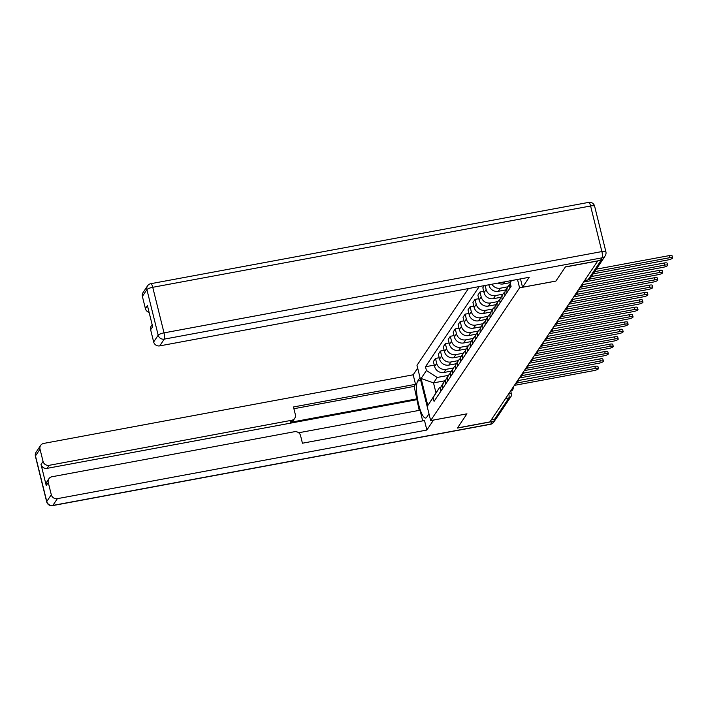 <?xml version="1.0" encoding="UTF-8"?>
<svg xmlns="http://www.w3.org/2000/svg" width="708" height="708" viewBox="0 0 708 708"><rect width="100%" height="100%" fill="white"/><g stroke="black" fill="none" stroke-linecap="round" stroke-linejoin="round"><path stroke-width="1.06" d="M468.413 288.572L416.985 365.328L430.65 420.561L519.575 287.846L555.877 281.103L565.32 267.013L597.711 260.995L489.901 421.906L457.51 427.924L466.953 413.826L430.65 420.561M505.539 398.551L508.902 397.931A3.407 3.213 -146.2 0 0 510.937 396.613L496.582 418.039A3.407 3.213 -146.2 0 1 494.547 419.357L508.902 397.931A3.407 0.823 -100.5 0 0 508.742 393.781A3.407 0.788 166.1 0 1 511.415 393.887A3.407 0.788 166.1 0 1 511.362 394.108M491.184 419.986L494.547 419.357M603.977 257.632A3.407 3.213 33.8 0 0 604.694 256.544M510.309 283.35A7.841 7.399 33.8 0 0 509.955 287.961L509.981 288.059M507.123 292.315L507.105 292.218A7.841 7.399 -146.2 0 1 508.07 286.457A7.841 7.399 -146.2 0 1 509.902 284.607M508.07 286.457L505.981 289.581A7.841 7.399 33.8 0 0 505.008 295.342L505.034 295.44M502.184 299.696L502.158 299.599A7.841 7.399 -146.2 0 1 503.131 293.838A7.841 7.399 -146.2 0 1 504.954 291.979M497.981 283.076A7.841 7.399 33.8 0 0 503.246 283.935L510.132 282.66L511.468 280.572M503.131 293.838L501.034 296.962A7.841 7.399 33.8 0 0 500.069 302.714L500.087 302.812M507.84 286.811L500.397 288.191A7.841 7.399 -146.2 0 1 491.901 284.209M497.237 307.068L497.211 306.971A7.841 7.399 -146.2 0 1 498.184 301.219A7.841 7.399 -146.2 0 1 500.016 299.36M488.856 284.775L488.989 285.297A7.841 7.399 33.8 0 0 498.308 291.315L505.76 289.926M498.184 301.219L496.096 304.343A7.841 7.399 33.8 0 0 495.122 310.095L495.149 310.192M502.892 294.192L495.458 295.572A7.841 7.399 -146.2 0 1 486.13 289.554L485.122 285.466M492.299 314.449L492.272 314.352A7.841 7.399 -146.2 0 1 493.237 308.599A7.841 7.399 -146.2 0 1 495.069 306.741M484.254 285.625L482.829 287.758L484.042 292.669A7.841 7.399 33.8 0 0 493.361 298.688L500.821 297.307M493.237 308.599L491.148 311.715A7.841 7.399 33.8 0 0 490.184 317.476L490.202 317.573M497.954 301.564L490.511 302.944A7.841 7.399 -146.2 0 1 481.192 296.926L479.971 292.015L477.882 295.139L479.095 300.05A7.841 7.399 33.8 0 0 488.423 306.068L495.874 304.688M487.352 321.83L487.325 321.733A7.841 7.399 -146.2 0 1 488.299 315.972A7.841 7.399 -146.2 0 1 490.131 314.113M483.706 291.324L479.971 292.015M488.299 315.972L486.201 319.096A7.841 7.399 33.8 0 0 485.237 324.857L485.263 324.954M493.007 308.945L485.564 310.325A7.841 7.399 -146.2 0 1 476.245 304.307L475.033 299.396L472.935 302.52L474.156 307.431A7.841 7.399 33.8 0 0 483.475 313.449L490.936 312.06M482.405 329.211L482.387 329.114A7.841 7.399 -146.2 0 1 483.352 323.352A7.841 7.399 -146.2 0 1 485.184 321.494M478.767 298.705L475.033 299.396M483.352 323.352L481.263 326.476A7.841 7.399 33.8 0 0 480.29 332.229L480.316 332.326M488.06 316.326L480.626 317.706A7.841 7.399 -146.2 0 1 471.298 311.688L470.085 306.776L467.997 309.9L469.209 314.812A7.841 7.399 33.8 0 0 478.528 320.83L485.989 319.441M477.466 336.583L477.44 336.486A7.841 7.399 -146.2 0 1 478.413 330.733A7.841 7.399 -146.2 0 1 480.236 328.875M473.82 306.086L470.085 306.776M478.413 330.733L476.316 333.857A7.841 7.399 33.8 0 0 475.351 339.61L475.369 339.707M483.121 323.706L475.679 325.087A7.841 7.399 -146.2 0 1 466.36 319.069L465.138 314.157L463.05 317.272L464.262 322.184A7.841 7.399 33.8 0 0 473.59 328.202L481.042 326.822M472.519 343.964L472.493 343.867A7.841 7.399 -146.2 0 1 473.466 338.114A7.841 7.399 -146.2 0 1 475.298 336.256M468.873 313.458L465.138 314.157M473.466 338.114L471.378 341.229A7.841 7.399 33.8 0 0 470.404 346.991L470.431 347.088M478.174 331.079L470.731 332.459A7.841 7.399 -146.2 0 1 461.412 326.441L460.2 321.529L458.111 324.653L459.324 329.565A7.841 7.399 33.8 0 0 468.643 335.583L476.103 334.203M467.572 351.345L467.554 351.248A7.841 7.399 -146.2 0 1 468.519 345.486A7.841 7.399 -146.2 0 1 470.351 343.628M463.935 320.839L460.2 321.529M468.519 345.486L466.43 348.61A7.841 7.399 33.8 0 0 465.457 354.372L465.483 354.46M473.236 338.459L465.793 339.84A7.841 7.399 -146.2 0 1 456.474 333.822L455.253 328.91L453.164 332.034L454.377 336.946A7.841 7.399 33.8 0 0 463.696 342.964L471.156 341.575M462.634 358.717L462.607 358.629A7.841 7.399 -146.2 0 1 463.581 352.867A7.841 7.399 -146.2 0 1 465.404 351.009M458.988 328.22L455.253 328.91M463.581 352.867L461.483 355.991A7.841 7.399 33.8 0 0 460.519 361.744L460.536 361.841M468.289 345.84L460.846 347.221A7.841 7.399 -146.2 0 1 451.527 341.203L450.315 336.291L448.217 339.415L449.438 344.327A7.841 7.399 33.8 0 0 458.757 350.345L466.209 348.956M457.687 366.098L457.66 366.001A7.841 7.399 -146.2 0 1 458.634 360.248A7.841 7.399 -146.2 0 1 460.465 358.39M454.049 335.592L450.315 336.291M458.634 360.248L456.545 363.363A7.841 7.399 33.8 0 0 455.571 369.125L455.598 369.222M463.342 353.212L455.908 354.602A7.841 7.399 -146.2 0 1 446.58 348.584L445.367 343.672L443.279 346.787L444.491 351.699A7.841 7.399 33.8 0 0 453.81 357.717L461.271 356.336M452.748 373.479L452.722 373.381A7.841 7.399 -146.2 0 1 453.686 367.62A7.841 7.399 -146.2 0 1 455.518 365.771M449.102 342.973L445.367 343.672M453.686 367.62L451.598 370.744A7.841 7.399 33.8 0 0 450.633 376.506L450.651 376.603M458.403 360.593L450.961 361.974A7.841 7.399 -146.2 0 1 441.642 355.956L440.42 351.044L438.332 354.168L439.544 359.08A7.841 7.399 33.8 0 0 448.872 365.098L456.324 363.717M447.801 380.86L447.775 380.762A7.841 7.399 -146.2 0 1 448.748 375.001A7.841 7.399 -146.2 0 1 450.58 373.143M444.155 350.354L440.42 351.044M448.748 375.001L446.651 378.125A7.841 7.399 33.8 0 0 445.686 383.878L445.713 383.975M453.456 367.974L446.013 369.355A7.841 7.399 -146.2 0 1 436.694 363.337L435.482 358.425L433.385 361.549L434.606 366.461A7.841 7.399 33.8 0 0 443.925 372.479L451.385 371.089M442.854 388.232L442.836 388.134A7.841 7.399 -146.2 0 1 443.801 382.382A7.841 7.399 -146.2 0 1 445.633 380.523M439.217 357.735L435.482 358.425M443.801 382.382L441.712 385.506A7.841 7.399 33.8 0 0 440.739 391.259L440.765 391.356M511.53 280.563L510.132 282.651L511.07 286.43L434.057 401.365L433.119 397.577L427.8 405.525L421.101 378.47L426.428 370.523L437.163 377.461L433.517 382.895L435.995 392.887L439.633 387.444L440.88 387.214M479.21 286.563L425.49 366.744L426.428 370.523M517.504 279.456L519.575 287.846M445.403 380.692L433.517 382.895L421.101 378.47M448.509 375.355L437.163 377.461M434.269 365.107L425.49 366.744M439.633 387.444L433.119 397.577M435.995 392.887L427.8 405.525M596.34 269.155L669.007 255.659A3.921 0.912 -13.9 0 1 672.078 255.8L672.6 257.898A3.921 0.912 166.1 0 0 669.52 257.747L594.658 271.651M593.207 273.828L668.06 259.924A3.921 0.912 166.1 0 0 672.6 257.898M591.392 276.527L664.06 263.04A3.921 0.912 -13.9 0 1 667.14 263.181L667.653 265.279A3.921 0.912 166.1 0 0 664.573 265.128L589.64 279.049M583.587 282.076L663.122 267.305A3.921 0.912 166.1 0 0 667.653 265.279M582.418 284.66L659.113 270.412A3.921 0.912 -13.9 0 1 662.192 270.562L662.715 272.651A3.921 0.912 166.1 0 0 659.635 272.509L581.436 287.032M578.648 289.448L658.175 274.686A3.921 0.912 166.1 0 0 662.715 272.651M600.411 260.376L602.119 257.818A5.115 4.823 33.8 0 0 605.172 255.836L603.464 258.385A5.115 4.823 -146.2 0 1 600.411 260.376L565.418 266.872L555.904 281.058L522.539 287.253L520.469 278.899M522.539 287.253L529.221 277.279L159.734 345.885A5.115 4.823 -146.2 0 1 153.654 341.964L150.627 329.724A5.115 4.823 -146.2 0 1 151.264 325.963L152.149 324.645M149.123 312.432A5.115 4.823 -146.2 0 1 145.406 308.626L142.379 296.386A5.115 4.823 -146.2 0 1 143.007 292.625L147.538 285.864A5.115 4.823 33.8 0 0 146.91 289.625L142.379 296.386M150.627 329.724L152.654 326.698L147.432 305.599L145.406 308.626M433.544 420.03L426.862 430.048L57.375 498.662L52.843 505.424L490.697 424.119L492.405 421.561L457.412 428.066L466.917 413.87L433.553 420.065M428.995 413.861L426.694 417.286A19.187 4.611 -100.5 0 1 425.72 418.03A19.187 4.611 -100.5 0 1 418.136 402.268A19.187 4.611 -100.5 0 1 417.729 381.046L420.021 377.621M417.676 368.125L413.189 374.806L415.543 384.311L293.466 406.976L295.342 414.552A5.115 4.823 33.8 0 1 291.652 420.286L49.126 465.324L47.091 468.351A5.115 4.823 -146.2 0 1 41.02 464.421L46.241 485.52A5.115 4.823 -146.2 0 1 46.87 481.767L48.896 478.741A5.115 4.823 33.8 0 0 48.268 482.493L51.295 494.733A5.115 4.823 33.8 0 0 57.375 498.662M419.216 410.383L414.153 386.391L415.543 384.311M422.685 420.888L420.048 410.224L298.67 432.765M48.896 478.741A5.115 4.823 33.8 0 1 51.95 476.758L294.484 431.721A5.115 4.823 33.8 0 1 300.564 435.641L302.431 443.217L424.508 420.543L426.862 430.048M413.189 374.806L43.701 443.42A5.115 4.823 33.8 0 0 40.02 449.155L43.046 461.395A5.115 4.823 33.8 0 0 49.126 465.324M492.405 421.561A5.115 4.823 33.8 0 0 495.892 418.764M417.216 398.79L290.253 422.366L291.652 420.286M416.587 399.737L47.091 468.351M414.153 386.391L293.9 408.72M294.705 418.304L293.316 420.384A5.115 4.823 -146.2 0 1 290.253 422.366M577.471 292.032L654.174 277.793A3.921 0.912 -13.9 0 1 657.254 277.943L657.767 280.032A3.921 0.912 166.1 0 0 654.688 279.89L576.498 294.404M573.701 296.829L653.236 282.058A3.921 0.912 166.1 0 0 657.767 280.032M572.524 299.413L649.227 285.174A3.921 0.912 -13.9 0 1 652.307 285.315L652.82 287.413A3.921 0.912 166.1 0 0 649.749 287.262L571.551 301.785M568.754 304.21L648.289 289.439A3.921 0.912 166.1 0 0 652.82 287.413M567.586 306.794L644.28 292.554A3.921 0.912 -13.9 0 1 647.36 292.696L647.882 294.794A3.921 0.912 166.1 0 0 644.802 294.643L566.604 309.166M563.816 311.591L643.342 296.82A3.921 0.912 166.1 0 0 647.882 294.794M562.639 314.175L639.342 299.926A3.921 0.912 -13.9 0 1 642.422 300.077L642.935 302.166A3.921 0.912 166.1 0 0 639.855 302.024L561.665 316.547M558.869 318.963L638.404 304.201A3.921 0.912 166.1 0 0 642.935 302.166M557.7 321.547L634.395 307.307A3.921 0.912 -13.9 0 1 637.474 307.449L637.996 309.546A3.921 0.912 166.1 0 0 634.917 309.405L556.718 323.919M553.922 326.344L633.456 311.573A3.921 0.912 166.1 0 0 637.996 309.546M552.753 328.928L629.456 314.688A3.921 0.912 -13.9 0 1 632.527 314.83L633.049 316.927A3.921 0.912 166.1 0 0 629.97 316.777L551.771 331.3M548.983 333.725L628.509 318.954A3.921 0.912 166.1 0 0 633.049 316.927M547.806 336.309L624.509 322.06A3.921 0.912 -13.9 0 1 627.589 322.211L628.102 324.299A3.921 0.912 166.1 0 0 625.022 324.158L546.833 338.681M544.036 341.106L623.571 326.335A3.921 0.912 166.1 0 0 628.102 324.299M542.868 343.681L619.562 329.441A3.921 0.912 -13.9 0 1 622.642 329.592L623.164 331.68A3.921 0.912 166.1 0 0 620.084 331.539L541.885 346.053M539.098 348.478L618.624 333.716A3.921 0.912 166.1 0 0 623.164 331.68M537.921 351.062L614.624 336.822A3.921 0.912 -13.9 0 1 617.703 336.964L618.217 339.061A3.921 0.912 166.1 0 0 615.137 338.911L536.947 353.434M534.151 355.859L613.686 341.088A3.921 0.912 166.1 0 0 618.217 339.061M532.974 358.443L609.677 344.203A3.921 0.912 -13.9 0 1 612.756 344.345L613.27 346.442A3.921 0.912 166.1 0 0 610.199 346.292L532 360.815M529.203 363.239L608.738 348.469A3.921 0.912 166.1 0 0 613.27 346.442M528.035 365.824L604.729 351.575A3.921 0.912 -13.9 0 1 607.809 351.726L608.331 353.814A3.921 0.912 166.1 0 0 605.251 353.673L527.053 368.195M524.265 370.611L603.791 355.85A3.921 0.912 166.1 0 0 608.331 353.814M523.088 373.196L599.791 358.956A3.921 0.912 -13.9 0 1 602.871 359.106L603.384 361.195A3.921 0.912 166.1 0 0 600.304 361.053L522.115 375.567M519.318 377.992L598.853 363.231A3.921 0.912 166.1 0 0 603.384 361.195M518.15 380.577L594.844 366.337A3.921 0.912 -13.9 0 1 597.924 366.478L598.446 368.576A3.921 0.912 166.1 0 0 595.366 368.425L517.167 382.948M514.371 385.373L593.906 370.603A3.921 0.912 166.1 0 0 598.446 368.576M513.132 387.232A3.407 3.407 0 0 1 510.415 391.294L510.415 391.294A3.407 0.823 -100.5 0 0 510.592 391.161A3.407 0.823 -100.5 0 0 510.716 390.825M515.353 383.913L515.362 383.913A3.407 0.823 -100.5 0 0 515.53 383.78A3.407 0.823 -100.5 0 0 515.663 383.453M523.017 372.479A3.407 3.407 0 0 1 520.3 376.532L520.3 376.532A3.407 0.823 -100.5 0 0 520.477 376.399A3.407 0.823 -100.5 0 0 520.61 376.072M525.239 369.16L525.248 369.151A3.407 0.823 -100.5 0 0 525.425 369.018A3.407 0.823 -100.5 0 0 525.548 368.691M532.903 357.717A3.407 3.407 0 0 1 530.186 361.779L530.186 361.779A3.407 0.823 -100.5 0 0 530.363 361.646A3.407 0.823 -100.5 0 0 530.496 361.31M537.85 350.336A3.407 3.407 0 0 1 535.133 354.398L535.133 354.398A3.407 0.823 -100.5 0 0 535.31 354.266A3.407 0.823 -100.5 0 0 535.443 353.938M542.788 342.964A3.407 3.407 0 0 1 540.08 347.017L540.08 347.017A3.407 0.823 -100.5 0 0 540.248 346.885A3.407 0.823 -100.5 0 0 540.381 346.557M547.735 335.583A3.407 3.407 0 0 1 545.018 339.645L545.018 339.645A3.407 0.823 -100.5 0 0 545.195 339.513A3.407 0.823 -100.5 0 0 545.328 339.176M549.957 332.264L549.966 332.264A3.407 0.823 -100.5 0 0 550.143 332.132A3.407 0.823 -100.5 0 0 550.266 331.795M557.621 320.821A3.407 3.407 0 0 1 554.913 324.884L554.913 324.884A3.407 0.823 -100.5 0 0 555.081 324.751A3.407 0.823 -100.5 0 0 555.214 324.423M562.568 313.449A3.407 3.407 0 0 1 559.851 317.503L559.851 317.503A3.407 0.823 -100.5 0 0 560.028 317.37A3.407 0.823 -100.5 0 0 560.161 317.042M567.515 306.068A3.407 3.407 0 0 1 564.798 310.131L564.798 310.131A3.407 0.823 -100.5 0 0 564.975 309.998A3.407 0.823 -100.5 0 0 565.099 309.661M572.453 298.688A3.407 3.407 0 0 1 569.736 302.75L569.736 302.75A3.407 0.823 -100.5 0 0 569.913 302.617A3.407 0.823 -100.5 0 0 570.046 302.289M577.401 291.315A3.407 3.407 0 0 1 574.684 295.369L574.684 295.369A3.407 0.823 -100.5 0 0 574.861 295.236A3.407 0.823 -100.5 0 0 574.993 294.909M582.339 283.935A3.407 3.407 0 0 1 579.631 287.988L579.631 287.988A3.407 0.823 -100.5 0 0 579.799 287.855A3.407 0.823 -100.5 0 0 579.932 287.528M443.925 372.479L446.013 369.355M448.872 365.098L450.961 361.974M453.81 357.717L455.908 354.602M458.757 350.345L460.846 347.221M463.696 342.964L465.793 339.84M468.643 335.583L470.731 332.459M473.59 328.202L475.679 325.087M478.528 320.83L480.626 317.706M483.475 313.449L485.564 310.325M488.423 306.068L490.511 302.944M493.361 298.688L495.458 295.572M498.308 291.315L500.397 288.191M503.246 283.935L504.654 281.837M445.686 383.878L447.775 380.762M450.633 376.506L452.722 373.381M455.571 369.125L457.66 366.001M460.519 361.744L462.607 358.629M465.457 354.372L467.554 351.248M470.404 346.991L472.493 343.867M475.351 339.61L477.44 336.486M480.29 332.229L482.387 329.114M485.237 324.857L487.325 321.733M490.184 317.476L492.272 314.352M495.122 310.095L497.211 306.971M500.069 302.714L502.158 299.599M505.008 295.342L507.105 292.218M509.955 287.961L511.043 286.333M440.739 391.259L442.836 388.134M439.544 359.08L441.642 355.956M444.491 351.699L446.58 348.584M449.438 344.327L451.527 341.203M454.377 336.946L456.474 333.822M459.324 329.565L461.412 326.441M464.262 322.184L466.36 319.069M469.209 314.812L471.298 311.688M474.156 307.431L476.245 304.307M479.095 300.05L481.192 296.926M484.042 292.669L486.13 289.554M488.989 285.297L489.405 284.669M434.606 366.461L436.694 363.337M584.569 280.616L587.826 280.005A3.407 0.823 -100.5 0 0 588.003 279.872L601.216 260.146M584.64 280.501L588.003 279.872A3.407 3.213 -146.2 0 0 590.038 278.554L604.393 257.128M669.52 257.747L669.007 255.659M664.573 265.128L664.06 263.04M659.635 272.509L659.113 270.412M605.172 255.836A5.115 5.115 0 0 0 605.889 251.756A5.115 1.186 -13.9 0 0 601.88 251.57A5.115 1.23 79.5 0 1 602.119 257.818L164.265 339.123A5.115 1.23 79.5 0 0 164.026 332.875L601.88 251.57L590.596 205.993L152.742 287.298L164.026 332.875A5.115 1.186 166.1 0 0 158.185 335.194L146.91 289.625A5.115 1.186 -13.9 0 1 152.742 287.298A5.115 1.23 79.5 0 0 150.857 283.687A5.115 5.115 0 0 0 147.538 285.864M153.654 341.964L158.185 335.194A5.115 4.823 33.8 0 0 164.265 339.123L159.734 345.885M588.711 202.382A5.115 1.23 79.5 0 1 590.596 205.993A5.115 1.186 166.1 0 1 594.614 206.178A5.115 5.115 0 0 0 588.711 202.382L150.857 283.687M48.268 482.493L46.241 485.52M41.02 464.421L43.046 461.395M40.02 449.155L35.48 455.917L46.763 501.494L51.295 494.733M420.738 380.488L417.729 381.046M35.48 455.917A5.115 4.823 -146.2 0 1 36.117 452.164A5.115 5.115 0 0 0 35.4 456.244A5.115 1.186 -13.9 0 1 35.48 455.917M46.763 501.494A5.115 1.186 166.1 0 0 46.675 501.822A5.115 5.115 0 0 0 52.578 505.618A5.115 1.23 79.5 0 0 52.843 505.424A5.115 4.823 -146.2 0 1 46.763 501.494M495.458 419.579L493.75 422.136A5.115 4.823 -146.2 0 1 490.697 424.119A5.115 1.23 79.5 0 1 490.432 424.313L52.578 505.618M654.688 279.89L654.174 277.793M649.749 287.262L649.227 285.174M644.802 294.643L644.28 292.554M639.855 302.024L639.342 299.926M634.917 309.405L634.395 307.307M629.97 316.777L629.456 314.688M625.022 324.158L624.509 322.06M620.084 331.539L619.562 329.441M615.137 338.911L614.624 336.822M610.199 346.292L609.677 344.203M605.251 353.673L604.729 351.575M600.304 361.053L599.791 358.956M595.366 368.425L594.844 366.337M549.966 332.264A3.407 3.407 0 0 0 552.683 328.202M525.248 369.151A3.407 3.407 0 0 0 527.964 365.098M515.362 383.913A3.407 3.407 0 0 0 518.07 379.851M510.751 391.214L511.415 393.887A3.407 3.407 0 0 1 510.937 396.613M587.826 280.005A3.407 3.407 0 0 0 590.038 278.554M605.889 251.756L594.614 206.178M40.648 445.403L36.117 452.164M35.4 456.244L46.675 501.822M490.432 424.313A5.115 5.115 0 0 0 493.75 422.136"/></g></svg>
